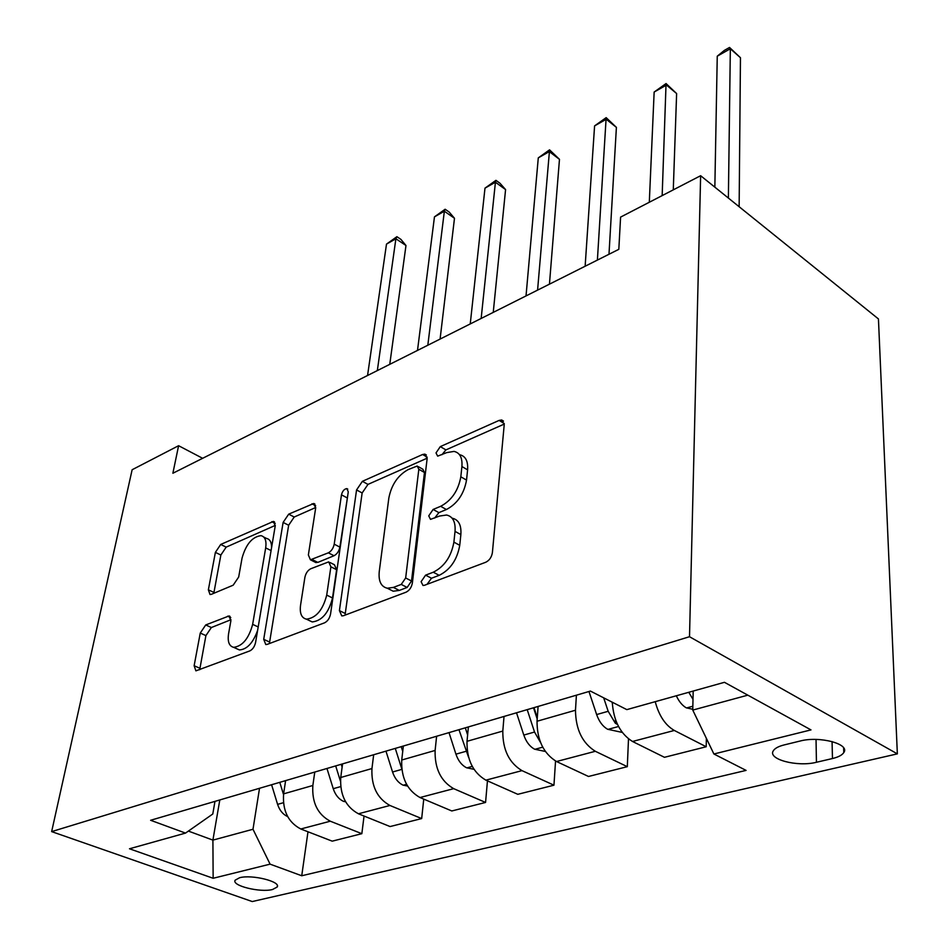 <?xml version="1.0" encoding="UTF-8"?>
<svg xmlns="http://www.w3.org/2000/svg" width="949" height="949" viewBox="0 0 949 949"><rect width="100%" height="100%" fill="white"/><g stroke="black" fill="none" stroke-linecap="round" stroke-linejoin="round"><path stroke-width="1.42" d="M421.107 581.69L423.017 585.486L424.428 585.308L485.734 562.259C489.399 560.456 491.618 557.217 492.401 552.567L504.227 424.63L501.665 419.98L499.138 420.407L440.3 446.611L436.018 452.91L437.667 456.149L446.682 452.614L454.049 451.404C459.909 452.756 462.531 457.798 461.914 466.54L460.823 476.801C458.296 490.657 451.57 500.491 440.656 506.315L433.112 509.447L428.734 515.865L430.502 519.364L439.577 516.042L446.564 515.022C452.863 516.47 455.686 521.926 455.034 531.381L453.895 542.128C451.273 556.577 444.405 566.612 433.278 572.223L425.591 575.153L421.107 581.69M272.553 889.498L277.167 887.042C281.343 881.621 251.865 874.254 239.587 877.742L235.174 880.162C231.236 885.654 260.24 892.831 272.553 889.498M205.719 624.952L200.263 633.054L194.13 665.735L195.909 670.848L249.836 650.895C252.707 649.436 254.617 646.613 255.589 642.414L275.234 525.9L273.466 521.404L220.714 544.453L215.387 552.365L208.365 589.827L210.014 594.513L211.437 594.288L233.181 585.189L238.673 577.039L242.054 558.095C245.957 544.263 252.268 536.79 260.987 535.651C265.103 536.659 266.669 540.74 265.684 547.881L252.648 624.359C248.792 638.558 242.458 646.222 233.644 647.337C229.124 646.174 227.428 641.654 228.579 633.754L230.868 620.871L229.065 615.948L205.719 624.952L211.366 627.526L205.909 635.605L199.693 669.745M689.508 636.72L700.635 175.707L620.587 217.107L618.819 249.326L172.872 473.254L178.602 445.71L132.136 469.743L51.649 831.609L689.508 636.72L897.351 753.862L252.244 901.55L51.649 831.609M339.41 610.61L341.782 615.925L343.514 615.699L406.018 592.212C409.399 590.527 411.522 587.431 412.376 582.935L427.121 458.735L424.82 454.12L422.613 454.5L362.399 481.321L356.563 489.933L339.41 610.61L345.27 613.481L345.187 615.082M324.522 622.841L267.274 644.347L265.779 644.549L263.715 639.341L283.122 522.413L288.698 514.156L313.763 503.48L315.673 508.023L308.366 554.963L310.418 559.803L328.342 552.828C331.367 551.191 333.324 548.308 334.214 544.18L341.474 494.82C342.494 491.001 344.285 488.925 346.859 488.616L348.271 491.807L330.56 613.967C329.647 618.321 327.63 621.275 324.522 622.841M800.09 741.039L784.016 744.965C778.488 746.365 774.953 748.275 773.388 750.683C767.136 759.224 797.302 767.243 816.437 762.272L832.463 758.536C838.299 757.136 842.071 755.155 843.768 752.604C850.423 744.052 819.497 735.76 800.09 741.039M307.986 831.775L301.735 875.761L746.08 770.398L713.897 753.992L810.98 729.9L724.443 682.307L626.826 709.627L590.408 691.074L150.618 820.28L185.518 833.092L212.79 814.005L214.972 801.371M301.735 875.761L270.085 864.148L213.145 878.276L129.491 848.774L185.518 833.092M700.635 175.707L878.442 318.947L897.351 753.862M202.647 458.308L178.602 445.71M713.897 753.992L692.758 710.077L693.185 691.062M692.758 710.077L747.812 695.166M219.8 799.948L212.908 840.114L252.992 829.26L259.528 788.275M364.048 816.045L361.842 833.685L332.209 841.158L300.786 828.987C288.188 822.356 282.458 810.648 283.597 793.862L285.613 780.612M361.842 833.685L330.299 821.205C317.642 814.42 311.83 802.51 312.85 785.487L314.771 772.047M423.752 799.129L421.676 818.572L390.086 826.555L358.437 813.779C345.721 806.84 339.825 794.752 340.738 777.492L342.565 763.886M421.676 818.572L389.944 805.476C377.168 798.37 371.178 786.057 371.949 768.548L373.669 754.74M487.454 780.861L485.568 802.451L451.807 810.968L420.004 797.54C407.18 790.28 401.095 777.777 401.735 760.019L403.349 746.021M485.568 802.451L453.693 788.655C440.822 781.217 434.63 768.476 435.117 750.445L436.611 736.258M555.545 761.027L553.955 785.191L517.798 794.313L485.876 780.161C472.97 772.545 466.683 759.603 467.015 741.311L468.379 726.922M553.955 785.191L521.986 770.635C509.044 762.83 502.65 749.639 502.804 731.062L504.026 716.448M628.499 738.939L627.313 766.673L588.51 776.472L556.529 761.525C543.552 753.53 537.051 740.101 537.027 721.252L538.107 706.436M627.313 766.673L595.331 751.288C582.33 743.079 575.723 729.39 575.485 710.232L576.399 695.19M188.388 831.087L212.908 840.114L213.145 878.276M706.364 738.346L706.21 746.756L674.324 730.457C665.308 725.238 658.95 715.653 655.225 701.679M612.271 702.213C613.54 720.718 620.29 733.814 632.509 741.477L664.454 757.302L706.21 746.756M347.725 495.592L339.884 547.11C339.007 551.239 337.049 554.109 334.024 555.734L317.808 562.401L314.914 562.081M252.992 829.26L270.085 864.148M427.086 584.299L431.487 578.238L439.185 575.331C450.312 569.756 457.157 559.756 459.743 545.319L453.895 542.128M452.341 518.237C458.652 519.708 461.499 525.153 460.858 534.607L459.743 545.319M459.684 454.725C465.556 456.078 468.189 461.119 467.596 469.85L466.528 480.099C464.025 493.931 457.323 503.741 446.41 509.53L438.865 512.638L434.666 518.047M504.263 424.073L445.911 449.897L441.973 454.69M427.169 458.189L367.975 484.393L362.138 492.982L345.27 613.481M401.249 584.418L405.662 577.965L418.829 469.281L417.228 466.018L408.117 469.613C397.916 475.295 391.486 484.749 388.853 497.964L379.268 571.417C378.331 581.085 381.012 586.696 387.299 588.226L393.408 587.407L401.249 584.418L407.133 587.455L411.534 581.013L405.662 577.965M418.284 466.623L422.839 469.233L424.464 472.483L411.534 581.013M388.402 588.783L393.183 591.215L399.292 590.42L393.408 587.407M407.133 587.455L399.292 590.42M315.732 507.501L294.214 517.027L288.65 525.26L269.386 643.552M300.536 605.332C299.564 613.339 301.509 617.941 306.385 619.151C316.112 618.024 322.885 610.005 326.717 595.106L330.881 566.814L328.722 561.867L310.714 568.771C307.737 570.361 305.803 573.22 304.89 577.36L300.536 605.332M308.959 620.385L312.209 621.939C321.948 620.824 328.71 612.829 332.506 597.965L326.717 595.106M329.991 562.508L334.439 564.762L336.61 569.72L332.506 597.965M231.01 619.697L211.366 627.526M236.728 648.725L239.409 649.935C247.025 649.424 253.098 642.9 257.618 630.385M271.568 547.644C271.628 542.235 269.943 539.162 266.503 538.439L263.763 537.051M275.305 525.39L226.17 547.134L220.856 555.035L213.798 593.291M692.77 709.271L686.246 707.824C682.272 705.51 678.962 701.501 676.329 695.771M739.141 206.728L740.457 57.723L730.339 48.767L717.254 56.193L714.846 187.155M688.772 692.296L692.995 699.342M728.381 198.068L730.339 48.767L729.532 47.45L740.457 57.723M717.254 56.193L724.312 50.416L729.532 47.45M622.236 732.414L607.657 729.271C602.817 726.531 599.139 721.631 596.636 714.55L588.961 691.501M673.28 189.859L676.625 93.56L666.471 85.054L654.146 92.053L649.306 202.256M603.683 697.835L608.179 711.299L615.308 723.197L617.502 724.478M612.295 703.102L611.939 702.035M662.165 195.601L666.056 83.559L676.625 93.56M654.146 92.053L666.056 83.559M545.319 751.454L534.619 749.2C529.779 746.602 526.173 741.893 523.801 735.06L516.517 712.782M608.985 254.261L616.399 127.368L606.221 119.277L594.584 125.897L585.142 266.23M537.288 717.669L534.002 707.646M527.193 709.638L534.536 732.035L540.55 742.545M537.193 718.974L533.516 707.788M597.396 260.085L606.162 117.64L616.399 127.368M594.584 125.897L606.162 117.64M473.954 769.295L466.552 767.777C461.748 765.309 458.201 760.766 455.935 754.158L449.007 732.604M549.447 284.166L559.471 159.337L549.293 151.615L538.285 157.878L526.031 295.922M467.62 734.941L465.318 727.824M458.972 729.686L468.509 757.088M537.585 290.121L549.554 149.847L559.471 159.337M538.285 157.878L549.554 149.847M407.548 786.045L402.981 785.12C398.2 782.771 394.725 778.394 392.554 772L385.97 751.134M493.243 312.387L505.58 189.586L495.425 182.232L484.986 188.151L470.241 323.929M402.732 751.43L401.213 746.649M395.282 748.393L401.735 768.797M481.155 318.461L495.425 182.232L495.947 180.334L500.004 183.276L505.58 189.586M484.986 188.151L495.947 180.334M345.59 801.775L343.479 801.359C338.722 799.117 335.317 794.894 333.241 788.69L326.954 768.465M440.087 339.078L454.488 218.282L444.357 211.236L434.464 216.858L417.501 350.418M342.126 767.136L341.237 764.277M335.685 765.902L340.442 781.181M427.821 345.234L444.357 211.236L445.14 209.243L449.174 212.054L454.488 218.282M434.464 216.858L445.14 209.243M287.642 816.591L287.654 816.591C282.932 814.456 279.587 810.375 277.594 804.361L271.592 784.728M389.754 364.357L405.982 245.506L395.887 238.768L386.492 244.118L367.56 375.496M285.388 782.071L284.997 780.79M279.789 782.332L283.514 794.491M377.334 370.584L395.887 238.768L396.896 236.692L400.917 239.385L405.982 245.506M386.492 244.118L396.896 236.692M283.597 793.862L312.85 785.487M340.738 777.492L371.949 768.548M401.735 760.019L435.117 750.445M467.015 741.311L502.804 731.062M537.027 721.252L575.485 710.232M632.509 741.477L674.324 730.457M556.529 761.525L595.331 751.288M485.876 780.161L521.986 770.635M420.004 797.54L453.693 788.655M358.437 813.779L389.944 805.476M300.786 828.987L330.299 821.205M832.071 741.549L832.463 758.536M816.033 739.437L816.437 762.272M439.185 575.331L433.278 572.223M460.858 534.607L455.034 531.381M438.865 512.638L433.112 509.447M446.41 509.53L440.656 506.315M466.528 480.099L460.823 476.801M467.596 469.85L461.914 466.54M445.911 449.897L440.3 446.611M504.263 423.551L499.138 420.407M431.487 578.238L425.591 575.153M362.138 492.982L356.563 489.933M367.975 484.393L362.399 481.321M427.145 457.11L422.613 454.5M424.464 472.483L418.829 469.281M269.516 642.01L263.715 639.341M288.65 525.26L283.122 522.413M294.214 517.027L288.698 514.156M315.685 505.758L311.972 503.789M317.808 562.401L312.138 559.53M334.024 555.734L328.342 552.828M339.884 547.11L334.214 544.18M347.037 497.822L341.474 494.82M336.61 569.72L330.881 566.814M230.785 617.633L227.618 616.162M258.199 626.945L252.648 624.359M271.07 550.574L265.684 547.881M213.916 592.437L208.365 589.827M220.856 555.035L215.387 552.365M226.17 547.134L220.714 544.453M275.246 523.457L271.805 521.689M199.859 668.238L194.13 665.735M205.909 635.605L200.263 633.054M686.673 707.918L692.841 706.234M608.072 729.366L618.523 726.507M596.636 714.55L608.179 711.299M615.474 719.615L615.308 723.197M535.022 749.283L542.721 747.183M523.801 735.06L534.536 732.035M466.955 767.86L472.246 766.412M455.935 754.158L465.947 751.335M403.372 785.203L406.563 784.325M392.554 772L401.807 769.39M343.846 801.431L345.199 801.063M333.241 788.69L340.667 786.602M277.594 804.361L283.407 802.724M277.357 885.749L277.167 887.042M843.637 747.895L843.768 752.604M503.492 421.107L501.665 419.98M426.362 455.01L424.82 454.12M393.183 591.215L387.299 588.226M314.938 504.109L313.763 503.48M316.088 562.662L310.418 559.803M347.749 489.103L346.859 488.616M312.209 621.939L306.385 619.151M230.038 616.399L229.065 615.948M239.409 649.935L233.644 647.337M274.522 521.95L273.466 521.404"/></g></svg>
